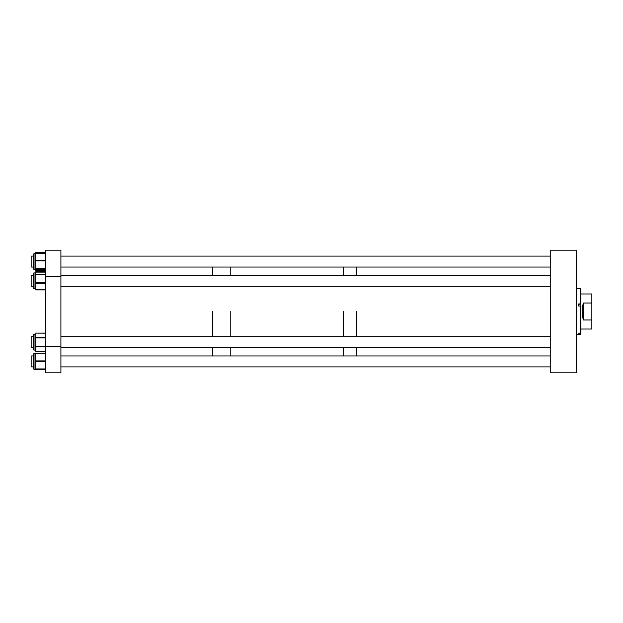 <?xml version="1.0" encoding="UTF-8"?>
<svg xmlns="http://www.w3.org/2000/svg" width="623" height="623" viewBox="0 0 623 623"><rect width="100%" height="100%" fill="white"/><g stroke="black" fill="none" stroke-linecap="round" stroke-linejoin="round"><path stroke-width="0.93" d="M550.241 372.819L576.516 372.819L576.516 250.181L550.241 250.181L550.241 372.819M580.356 303.923L580.901 304.071L580.901 289.041L580.356 288.504L580.356 303.923L578.712 303.923L578.712 306.018L580.356 306.018L580.356 333.212L578.712 333.212L578.712 333.835L580.356 333.835L580.356 334.496L576.516 334.496M580.356 333.835L580.901 333.313L580.356 334.496M580.356 333.212L580.901 332.698L580.901 333.313M580.356 306.018L580.901 306.173L580.901 332.698M580.901 304.071L580.901 306.173M580.901 293.978L591.85 293.978L591.85 303.019L583.401 303.019L583.401 319.981L591.85 319.981L591.85 329.022L580.901 329.022M583.401 319.981C581.734 314.327 581.734 308.673 583.401 303.019M591.85 319.981L591.85 303.019M356.372 311.5L356.372 336.685L356.372 311.5M356.372 347.634L356.372 355.959L356.372 347.634M343.234 311.5L343.234 336.685L343.234 311.5M343.234 347.634L343.234 355.959L343.234 347.634M356.372 267.041L356.372 275.366L356.372 267.041M343.234 267.041L343.234 275.366L343.234 267.041M230.23 311.5L230.23 336.685L230.23 311.5M230.23 347.634L230.23 355.959L230.23 347.634M212.708 311.5L212.708 336.685L212.708 311.5M212.708 347.634L212.708 355.959L212.708 347.634M230.23 267.041L230.23 275.366L230.23 267.041M212.708 267.041L212.708 275.366L212.708 267.041M60.906 276.456L60.906 372.819L45.58 372.819L45.58 250.181L60.906 250.181L60.906 276.456L45.58 276.456M60.906 346.544L45.58 346.544M33.478 355.959L33.478 354.059L33.478 355.959L31.15 355.959L31.15 366.908L33.478 366.908L33.478 368.808L33.478 366.908L31.15 366.908M33.478 367.71L33.478 354.059L34.031 353.514L34.031 369.353L33.478 367.71M35.76 353.397L45.58 353.397L35.76 353.397L35.76 369.47L45.58 369.47L35.76 369.47M33.478 366.963L33.478 367.928M33.478 348.421L33.478 334.792A0.545 0.545 0 0 1 34.031 334.24L35.76 334.24M33.478 349.534A0.545 0.545 0 0 0 34.031 350.079L35.76 350.079L34.031 350.079L33.478 349.534L34.031 350.079L34.031 334.24L33.478 335.898M45.58 351.224L35.76 351.224L35.76 333.103L45.58 333.173M33.478 274.346L33.478 287.328M33.478 282.678L33.478 273.466A0.545 0.545 0 0 1 34.031 272.921L34.031 288.761L35.76 288.761L34.031 288.761L33.478 288.208L33.478 282.678M45.58 271.854L35.76 271.854L35.76 289.897L45.58 289.897M33.478 275.366L31.15 275.366L31.15 286.315L33.478 286.315L33.478 288.208A0.545 0.545 0 0 0 34.031 288.761M33.478 267.524L33.478 254.192L33.478 256.092L31.15 256.092L31.15 267.041L33.478 267.041L33.478 268.941L33.478 267.524M45.58 252.642L35.76 252.642L35.76 269.899L45.58 269.891M33.478 266.808L33.478 267.983M33.478 255.15L34.031 253.647L34.031 269.486L35.76 269.486L34.031 269.486L33.478 268.856M45.58 270.53L35.76 270.53L35.76 269.899L45.58 269.899M33.478 267.041L33.478 268.941L34.031 269.486M33.478 348.654L33.478 347.673M33.478 336.685L31.15 336.685L31.15 347.634L33.478 347.634M578.712 304.219L580.901 304.219M45.58 369.229L35.76 369.229M45.58 353.662L35.76 353.662M45.58 360.912L35.76 360.912M45.58 361.457L35.76 361.457M45.58 368.941L35.76 368.941M45.58 337.432L35.76 337.432M45.58 337.907L35.76 337.907M45.58 346.419L35.76 346.419M45.58 346.894L35.76 346.894M45.58 351.146L35.76 351.146M45.58 283.348L35.76 283.348M45.58 289.57L35.76 289.57L45.58 289.586M45.58 289.422L35.76 289.422M45.58 272.111L35.76 272.111L45.58 272.087M45.58 274.237L35.76 274.237M45.58 274.618L35.76 274.618M45.58 282.819L35.76 282.819M45.58 268.988L35.76 268.988M45.58 253.242L35.76 253.242L45.58 253.234M45.58 253.46L35.76 253.46M45.58 260.336L35.76 260.336M45.58 260.881L35.76 260.881M45.58 268.661L35.76 268.661M45.58 270.413L35.76 270.413M45.58 289.827L35.76 289.827M576.516 288.504L580.356 288.504M34.031 353.514L35.76 353.514L34.031 353.514L33.478 354.059M33.478 368.808L34.031 369.353L35.76 369.353M45.58 333.103L35.76 333.103M35.76 272.921L34.031 272.921L33.478 273.466M33.478 254.192L34.031 253.647L35.76 253.647M45.58 252.603L35.76 252.603M34.031 334.24L33.478 334.792M45.58 271.776L35.76 271.776M550.241 366.908L60.906 366.908L550.241 366.908M550.241 355.959L60.906 355.959M550.241 336.685L60.906 336.685M550.241 347.634L60.906 347.634M550.241 286.315L60.906 286.315M550.241 275.366L60.906 275.366M550.241 267.041L60.906 267.041M550.241 256.092L60.906 256.092"/></g></svg>

